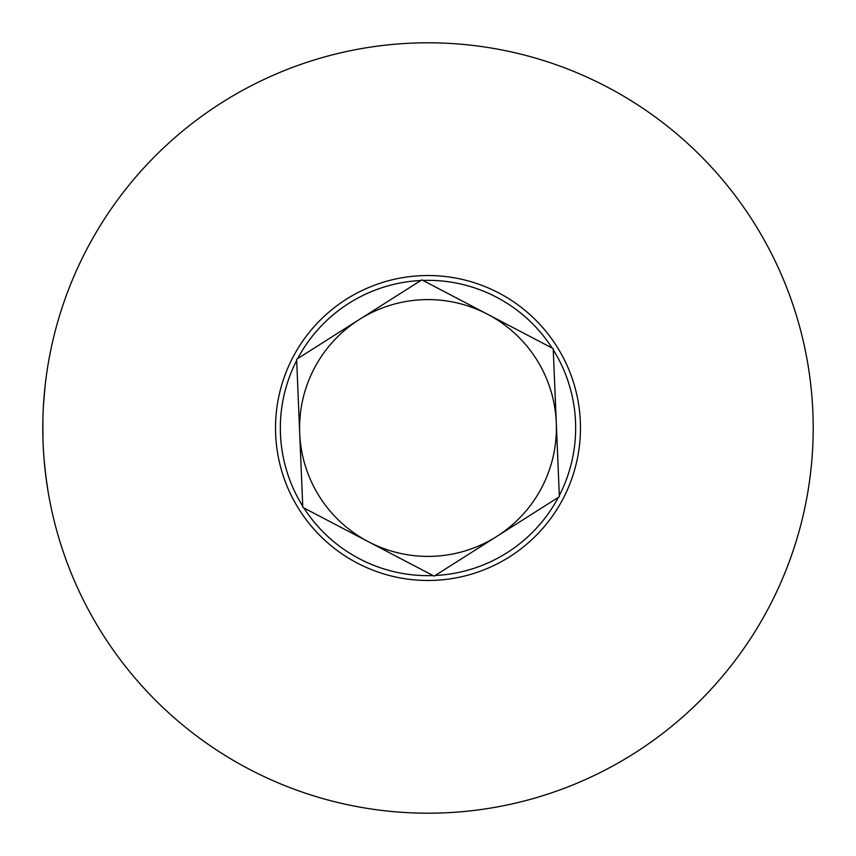 <?xml version="1.0" encoding="UTF-8"?>
<svg xmlns="http://www.w3.org/2000/svg" width="856" height="856" viewBox="0 0 856 856"><rect width="100%" height="100%" fill="white"/><g stroke="black" fill="none" stroke-linecap="round" stroke-linejoin="round"><path stroke-width="1.28" d="M428 813.2A385.2 385.2 0 0 0 813.2 428A385.2 385.2 0 0 0 428 42.8A385.2 385.2 0 0 0 42.8 428A385.2 385.2 0 0 0 428 813.2M428 275.525A152.475 152.475 0 0 0 275.525 428A152.475 152.475 0 0 0 428 580.475A152.475 152.475 0 0 0 580.475 428A152.475 152.475 0 0 0 428 275.525M44.715 466.349L44.319 462.187M44.041 458.891L43.474 450.866M47.883 490.36L45.689 475.091M46.181 478.943L44.202 460.87M44.983 468.938L44.533 464.466M45.197 470.896L44.983 468.981M44.555 464.722L44.105 459.693M43.645 453.541L43.495 451.08M44.17 460.464L44.116 459.779M47.711 489.3L47.23 486.229M46.791 483.308L46.31 479.852M46.203 479.125L45.892 476.728M46.267 479.521L46.192 478.975M45.625 474.545L45.518 473.668M42.821 424.052L42.918 418.456M42.896 419.162L42.918 418.381M43.025 441.172L42.843 433.596M42.939 438.208L42.864 420.863M42.939 417.792L42.907 418.819M42.971 416.562L43.003 415.363M42.939 417.578L42.993 415.716M42.8 427.754L42.821 423.677M42.864 420.756L42.886 419.975M43.003 440.476L42.971 439.588M42.821 432.034L42.8 427.679M42.907 418.734L42.939 417.707M42.993 415.749L43.025 414.828M43.003 440.359L42.961 439.128M42.8 429.241L42.832 422.639M42.875 420.521L42.886 419.686M43.495 404.867L45.058 386.356M42.875 420.35L42.896 419.568M42.821 431.916L42.8 427.315M496.758 536.434A128.4 128.4 0 0 1 299.707 433.329A128.4 128.4 0 0 1 487.535 314.238A128.4 128.4 0 0 1 496.758 536.434L558.337 497.39A147.66 147.66 0 0 1 435.18 575.489L559.364 496.737L553.265 349.815A147.66 147.66 0 0 1 559.31 495.528M556.293 422.671L553.211 348.606L422.928 280.426A147.66 147.66 0 0 1 552.141 348.039M487.535 314.238L421.848 279.869L359.242 319.566M299.707 433.329L302.789 507.394L433.072 575.574A147.66 147.66 0 0 1 303.859 507.961M297.663 358.611A147.66 147.66 0 0 1 420.82 280.511L296.636 359.263L302.735 506.185A147.66 147.66 0 0 1 296.69 360.472M368.465 541.762L434.153 576.131L435.18 575.489"/></g></svg>
